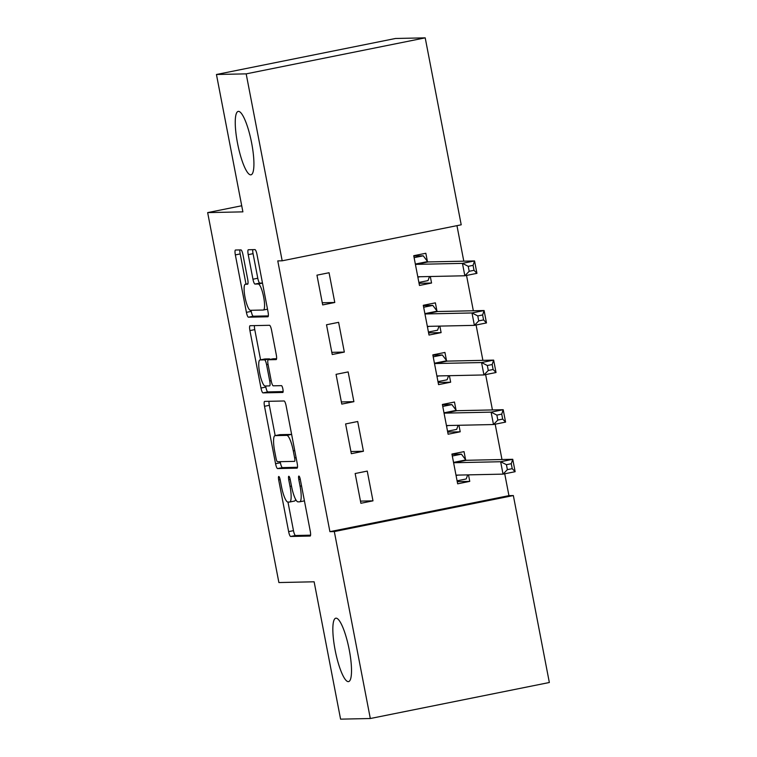 <?xml version="1.0" encoding="UTF-8"?>
<svg xmlns="http://www.w3.org/2000/svg" width="757" height="757" viewBox="0 0 757 757"><rect width="100%" height="100%" fill="white"/><g stroke="black" fill="none" stroke-linecap="round" stroke-linejoin="round"><path stroke-width="1.14" d="M278.784 476.484A3.473 0.748 -101.4 0 0 278.756 476.494A3.473 0.748 -101.4 0 0 278.68 479.91L288.635 531.622A4.958 1.069 -101.4 0 0 290.66 536.467L310.115 536.051A4.958 1.069 -101.4 0 0 310.152 536.051A4.958 1.069 -101.4 0 0 310.256 531.159L300.302 479.446A3.473 0.748 -101.4 0 0 298.883 476.058A3.473 0.748 -101.4 0 0 298.854 476.058A3.473 0.748 -101.4 0 0 298.788 479.474L300.075 486.174A15.869 3.407 -101.4 0 1 299.744 501.806A15.869 3.407 -101.4 0 1 299.611 501.825L297.993 501.853A15.869 3.407 -101.4 0 1 291.54 486.354L290.243 479.664A3.473 0.748 -101.4 0 0 288.833 476.267A3.473 0.748 -101.4 0 0 288.805 476.276A3.473 0.748 -101.4 0 0 288.729 479.692L290.026 486.382A15.869 3.407 -101.4 0 1 289.694 502.023A15.869 3.407 -101.4 0 1 289.562 502.033L287.944 502.071A15.869 3.407 -101.4 0 1 281.481 486.571L280.194 479.881A3.473 0.748 -101.4 0 0 278.784 476.484M250.69 174.848A32.343 6.945 -101.4 0 0 250.964 174.82A32.343 6.945 -101.4 0 0 251.513 142.344A32.343 6.945 -101.4 0 0 238.474 111.374A32.343 6.945 -101.4 0 0 238.209 111.402A32.343 6.945 -101.4 0 0 237.651 143.868A32.343 6.945 -101.4 0 0 250.69 174.848M348.286 681.641A32.343 6.945 -101.4 0 0 348.551 681.612A32.343 6.945 -101.4 0 0 349.109 649.146A32.343 6.945 -101.4 0 0 336.061 618.166A32.343 6.945 -101.4 0 0 335.796 618.195A32.343 6.945 -101.4 0 0 335.247 650.66A32.343 6.945 -101.4 0 0 348.286 681.641M242.969 254.749A4.958 1.069 -101.4 0 0 240.953 249.905L235.493 250.018A4.958 1.069 -101.4 0 0 235.455 250.028A4.958 1.069 -101.4 0 0 235.351 254.91L246.413 312.348A4.958 1.069 -101.4 0 0 248.428 317.192L267.893 316.776A4.958 1.069 -101.4 0 0 267.931 316.767A4.958 1.069 -101.4 0 0 268.035 311.884L256.973 254.447A4.958 1.069 -101.4 0 0 254.958 249.602L248.362 249.744A4.958 1.069 -101.4 0 0 248.315 249.753A4.958 1.069 -101.4 0 0 248.22 254.636L252.952 279.219A4.958 1.069 -101.4 0 0 254.967 284.064L258.241 283.989A13.266 2.848 -101.4 0 1 263.587 296.697A13.266 2.848 -101.4 0 1 263.36 310.02A13.266 2.848 -101.4 0 1 263.256 310.029L250.444 310.304A13.266 2.848 -101.4 0 1 245.088 297.596A13.266 2.848 -101.4 0 1 245.315 284.272A13.266 2.848 -101.4 0 1 245.429 284.263L247.567 284.216A4.958 1.069 -101.4 0 0 247.605 284.216A4.958 1.069 -101.4 0 0 247.709 279.333L242.969 254.749M282.181 260.805L246.176 73.864L425.207 37.85L461.212 224.801L282.181 260.805L277.772 260.9L329.91 531.66L334.32 531.565L513.35 495.551L549.345 682.502L370.315 718.516L334.32 531.565M370.315 718.516L340.584 719.15L314.127 581.792L278.888 582.549L207.655 212.613L242.893 211.856L216.445 74.498L246.176 73.864M264.647 401.399A4.958 1.069 -101.4 0 0 264.609 401.399A4.958 1.069 -101.4 0 0 264.505 406.291L275.567 463.729A4.958 1.069 -101.4 0 0 277.582 468.574L297.037 468.148A4.958 1.069 -101.4 0 0 297.085 468.148A4.958 1.069 -101.4 0 0 297.179 463.265L286.127 405.828A4.958 1.069 -101.4 0 0 284.102 400.983L264.647 401.399M265.622 385.985L265.83 387.064L260.985 388.038L249.924 330.601A4.958 1.069 -101.4 0 1 250.028 325.718A4.958 1.069 -101.4 0 1 250.075 325.709L269.53 325.292A4.958 1.069 -101.4 0 1 271.545 330.137L276.277 354.721A4.958 1.069 -101.4 0 1 276.182 359.603A4.958 1.069 -101.4 0 1 276.135 359.603L268.243 359.774A4.958 1.069 -101.4 0 0 268.205 359.783A4.958 1.069 -101.4 0 0 268.101 364.666L271.243 380.97A4.958 1.069 -101.4 0 0 273.258 385.815L281.481 385.644A3.473 0.748 -101.4 0 1 282.872 388.966A3.473 0.748 -101.4 0 1 282.815 392.457L282.787 392.457A3.473 0.748 -101.4 0 0 282.815 392.457M282.787 392.457L263.01 392.883A4.958 1.069 -101.4 0 1 260.985 388.038M241.72 205.762L207.655 212.613M332.238 354.513L344.331 352.081L338.606 322.331L326.513 324.762L332.238 354.513M436.921 310.89L435.379 302.857L423.286 305.298L429.011 335.048L441.113 332.616L439.855 326.097M351.333 453.689L363.436 451.257L357.701 421.507L345.608 423.939L351.333 453.689M456.026 410.067L454.474 402.043L442.381 404.475L448.116 434.225L460.209 431.793L458.95 425.283M329.91 531.66L508.941 495.646L504.73 473.787M501.986 459.527L495.182 424.194M492.438 409.934L485.634 374.611M482.89 360.351L476.087 325.018M473.343 310.758L466.539 275.434M463.795 261.174L456.954 225.652M465.574 459.65L464.032 451.626L451.929 454.058L457.663 483.818L469.756 481.376L468.507 474.866M360.89 503.282L372.983 500.841L367.249 471.091L355.156 473.522L360.89 503.282M446.479 360.474L444.927 352.45L432.834 354.882L438.558 384.632L450.661 382.2L449.403 375.69M341.786 404.106L353.888 401.664L348.154 371.914L336.061 374.346L341.786 404.106M427.374 261.297L425.831 253.273L413.738 255.705L419.463 285.455L431.556 283.023L430.307 276.513M322.69 304.92L334.783 302.488L329.058 272.738L316.956 275.17L322.69 304.92M216.445 74.498L395.476 38.484L425.207 37.85M508.941 495.646L513.35 495.551M469.756 481.376L457.247 481.651M372.983 500.841L360.464 501.115M460.209 431.793L447.69 432.058M363.436 451.257L350.917 451.522M450.661 382.2L438.142 382.474M353.888 401.664L341.369 401.939M441.113 332.616L428.594 332.881M344.331 352.081L331.821 352.346M431.556 283.023L419.047 283.298M334.783 302.488L322.274 302.762M294.397 501.068A15.869 3.407 -101.4 0 0 294.53 501.049A15.869 3.407 -101.4 0 0 295.627 499.393M287.972 502.071L293.479 530.657A4.958 1.069 -101.4 0 0 295.495 535.502L310.569 535.171M280.194 461.675L280.402 462.754A4.958 1.069 -101.4 0 0 282.418 467.599L297.492 467.277M269.038 401.305A4.958 1.069 -101.4 0 0 269.341 405.317L275.179 435.616M276.05 458.335A3.473 0.748 -101.4 0 0 277.459 461.732L294.539 461.363A3.473 0.748 -101.4 0 0 294.568 461.363A3.473 0.748 -101.4 0 0 294.643 457.938L293.281 450.879A15.869 3.407 -101.4 0 0 286.818 435.379L275.151 435.635A15.869 3.407 -101.4 0 0 275.018 435.644A15.869 3.407 -101.4 0 0 274.687 451.276L276.05 458.335M279.73 434.707A15.869 3.407 -101.4 0 1 279.853 434.669A15.869 3.407 -101.4 0 1 279.986 434.66L291.625 434.404L286.818 435.379M260.588 359.84L254.768 329.626L249.924 330.601M254.456 325.614A4.958 1.069 -101.4 0 0 254.768 329.626M276.589 358.733L273.088 358.799A4.958 1.069 -101.4 0 0 273.04 358.809A4.958 1.069 -101.4 0 0 273.003 358.818M283.127 391.577L267.846 391.908L263.01 392.883M260.058 359.954A13.266 2.848 -101.4 0 0 259.944 359.963A13.266 2.848 -101.4 0 0 259.717 373.286A13.266 2.848 -101.4 0 0 265.073 385.994L269.587 385.9A4.958 1.069 -101.4 0 0 269.624 385.89A4.958 1.069 -101.4 0 0 269.729 381.008L266.587 364.704A4.958 1.069 -101.4 0 0 264.572 359.859L260.058 359.954L264.893 358.979A13.266 2.848 -101.4 0 0 264.789 358.988A13.266 2.848 -101.4 0 0 264.685 359.026M270.012 359.414A4.958 1.069 -101.4 0 0 269.407 358.884L264.572 359.859M264.893 358.979L269.407 358.884M265.83 387.064A4.958 1.069 -101.4 0 0 267.846 391.908M252.753 249.649A4.958 1.069 -101.4 0 0 253.056 253.661L257.787 278.245A4.958 1.069 -101.4 0 0 259.802 283.09L262.48 283.033M251.04 310.294L251.248 311.373A4.958 1.069 -101.4 0 0 253.273 316.218L268.338 315.896M239.884 249.924A4.958 1.069 -101.4 0 0 240.187 253.936L246.006 284.14M457.077 480.809L466.217 478.963L467.665 474.885M452.308 456.007L461.439 454.172L451.995 454.37M456.111 475.784L456.216 475.491A5.053 1.088 78.6 0 1 456.518 475.131A5.053 1.088 78.6 0 1 456.566 475.122L503.036 474.128L500.651 461.732L512.744 459.291L466.274 460.294A5.053 1.088 78.6 0 1 465.792 459.944L461.439 454.172M511.268 463.71L512.744 459.291L515.139 471.696L503.036 474.128L507.379 469.643L512.224 468.668L511.268 463.71L506.424 464.684L507.379 469.643M506.424 464.684L500.651 461.732L454.172 462.726A5.053 1.088 78.6 0 1 453.698 462.376L453.481 462.082M512.224 468.668L515.139 471.696M447.529 431.216L456.67 429.38L458.117 425.292M442.76 406.424L451.891 404.588L442.438 404.787M446.564 426.2L446.668 425.898A5.053 1.088 78.6 0 1 446.971 425.538A5.053 1.088 78.6 0 1 447.008 425.538L493.488 424.535L491.104 412.139L503.197 409.707L456.726 410.701A5.053 1.088 78.6 0 1 456.244 410.351L451.891 404.588M501.721 414.126L503.197 409.707L505.581 422.103L493.488 424.535L497.832 420.059L502.676 419.085L501.721 414.126L496.876 415.101L497.832 420.059M496.876 415.101L491.104 412.139L444.624 413.133A5.053 1.088 78.6 0 1 444.141 412.792L443.924 412.499M502.676 419.085L505.581 422.103M437.981 381.623L447.122 379.787L448.57 375.709M433.212 356.831L442.343 354.995L432.89 355.194M437.016 376.608L437.12 376.314A5.053 1.088 78.6 0 1 437.423 375.955A5.053 1.088 78.6 0 1 437.461 375.945L483.941 374.952L481.556 362.546L493.649 360.114L447.169 361.117A5.053 1.088 78.6 0 1 446.696 360.767L442.343 354.995M492.164 364.533L493.649 360.114L496.034 372.51L483.941 374.952L488.284 370.466L493.119 369.492L492.164 364.533L487.328 365.508L488.284 370.466M487.328 365.508L481.556 362.546L435.076 363.549A5.053 1.088 78.6 0 1 434.594 363.199L434.376 362.906M493.119 369.492L496.034 372.51M428.434 332.039L437.574 330.203L439.022 326.116M423.655 307.247L432.796 305.402L423.343 305.61M427.468 327.024L427.573 326.721A5.053 1.088 78.6 0 1 427.875 326.362L474.393 325.359L471.999 312.963L484.102 310.531L437.622 311.524A5.053 1.088 78.6 0 1 437.139 311.174L432.796 305.402M482.616 314.95L484.102 310.531L486.486 322.927L474.393 325.359L478.736 320.883L483.572 319.908L482.616 314.95L477.781 315.924L478.736 320.883M477.781 315.924L471.999 312.963L425.529 313.956A5.053 1.088 78.6 0 1 425.046 313.606L424.828 313.322M483.572 319.908L486.486 322.927M418.886 282.446L428.017 280.61L429.474 276.532M414.107 257.654L423.248 255.819L413.795 256.017M417.921 277.431L418.025 277.138A5.053 1.088 78.6 0 1 418.328 276.769A5.053 1.088 78.6 0 1 418.366 276.769L464.845 275.775L462.451 263.37L474.554 260.938L428.074 261.941A5.053 1.088 78.6 0 1 427.591 261.591L423.248 255.819M473.068 265.357L474.554 260.938L476.938 273.334L464.845 275.775L469.189 271.29L474.024 270.315L473.068 265.357L468.233 266.332L469.189 271.29M468.233 266.332L462.451 263.37L415.981 264.373A5.053 1.088 78.6 0 1 415.498 264.023L415.281 263.729M474.024 270.315L476.938 273.334M280.137 479.616L278.68 479.91M300.245 479.181L298.788 479.474M290.196 479.399L288.729 479.692M291.483 486.089L290.026 486.382M301.541 485.88L300.075 486.174M295.495 535.502L290.66 536.467M293.479 530.657L288.635 531.622M282.418 467.599L277.582 468.574M280.402 462.754L275.567 463.729M269.341 405.317L264.505 406.291M296.101 457.644L294.643 457.938M294.747 450.585L293.281 450.879M279.986 434.66L275.151 435.635M273.088 358.799L268.243 359.774M271.195 380.714L269.729 381.008M268.054 364.401L266.587 364.704M247.927 283.761L245.429 284.263M262.499 283.137L258.241 283.989M259.802 283.09L254.967 284.064M257.787 278.245L252.952 279.219M253.056 253.661L248.22 254.636M253.273 316.218L248.428 317.192M251.248 311.373L246.413 312.348M240.187 253.936L235.351 254.91M458.222 475.084L456.216 475.491M466.274 460.294L454.172 462.726M465.792 459.944L453.698 462.376M448.674 425.5L446.668 425.898M456.726 410.701L444.624 413.133M456.244 410.351L444.141 412.792M439.126 375.907L437.12 376.314M447.169 361.117L435.076 363.549M446.696 360.767L434.594 363.199M429.579 326.324L427.573 326.721M437.622 311.524L425.529 313.956M437.139 311.174L425.046 313.606M420.031 276.731L418.025 277.138M428.074 261.941L415.981 264.373M427.591 261.591L415.498 264.023M294.53 501.049L289.694 502.023M304.428 500.869L299.744 501.806M279.853 434.669L275.018 435.644M273.04 358.809L268.205 359.783M264.789 358.988L259.944 359.963M247.936 283.752L245.315 284.272M267.514 309.187L263.36 310.02"/></g></svg>
